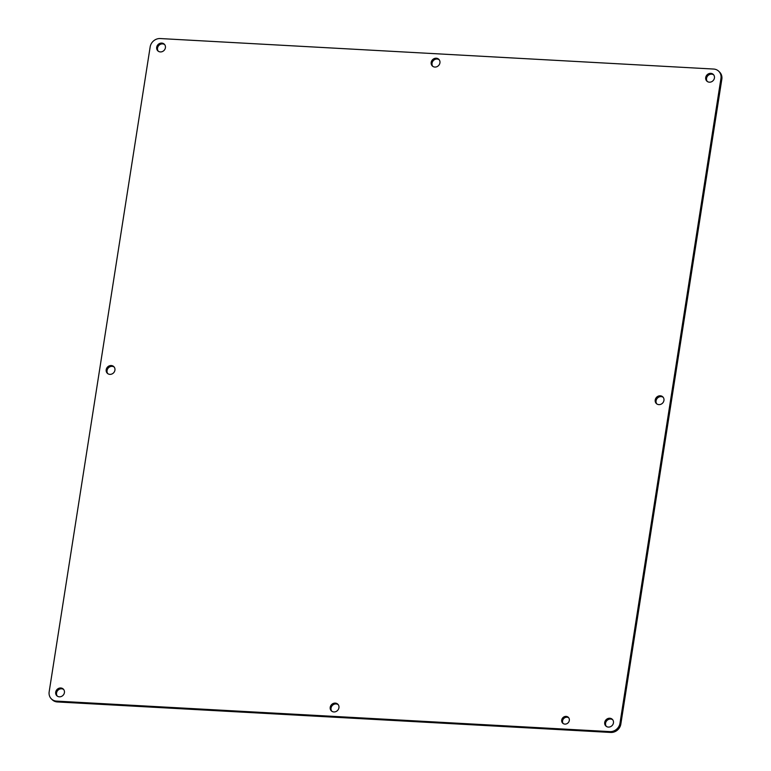 <?xml version="1.0" encoding="UTF-8"?>
<svg xmlns="http://www.w3.org/2000/svg" width="771" height="771" viewBox="0 0 771 771"><rect width="100%" height="100%" fill="white"/><g stroke="black" fill="none" stroke-linecap="round" stroke-linejoin="round"><path stroke-width="1.16" d="M431.201 62.393A4.636 4.183 -45.7 0 0 438.564 65.554A4.636 4.183 -45.7 0 0 434.285 58.557A4.636 4.183 -45.7 0 0 431.201 62.393M330.219 707.286A4.636 4.183 -45.7 0 0 337.573 710.448A4.636 4.183 -45.7 0 0 333.294 703.451A4.636 4.183 -45.7 0 0 330.219 707.286M106.205 369.714A4.636 4.183 -45.7 0 0 113.559 372.865A4.636 4.183 -45.7 0 0 109.28 365.868A4.636 4.183 -45.7 0 0 106.205 369.714M655.225 399.976A4.636 4.183 -45.7 0 0 662.578 403.127A4.636 4.183 -45.7 0 0 658.299 396.13A4.636 4.183 -45.7 0 0 655.225 399.976M156.696 47.262A4.636 4.183 -45.7 0 0 164.05 50.423A4.636 4.183 -45.7 0 0 159.77 43.427A4.636 4.183 -45.7 0 0 156.696 47.262M561.712 720.047A4.048 3.653 -45.7 0 0 568.131 722.803A4.048 3.653 -45.7 0 0 564.391 716.693A4.048 3.653 -45.7 0 0 561.712 720.047M604.724 722.417A4.636 4.183 -45.7 0 0 612.087 725.578A4.636 4.183 -45.7 0 0 607.808 718.582A4.636 4.183 -45.7 0 0 604.724 722.417M55.705 692.156A4.636 4.183 -45.7 0 0 63.058 695.317A4.636 4.183 -45.7 0 0 58.789 688.32A4.636 4.183 -45.7 0 0 55.705 692.156M705.716 77.524A4.636 4.183 -45.7 0 0 713.069 80.685A4.636 4.183 -45.7 0 0 708.79 73.688A4.636 4.183 -45.7 0 0 705.716 77.524M713.638 69.053A9.281 8.365 134.3 0 1 718.726 71.24A9.281 8.365 134.3 0 1 720.962 78.363L619.98 723.256A9.281 8.365 134.3 0 1 609.88 731.612L56.505 701.109A9.281 8.365 134.3 0 1 51.406 698.921A9.281 8.365 134.3 0 1 49.171 691.789L150.162 46.906A9.281 8.365 134.3 0 1 160.252 38.55L713.638 69.053M439.2 59.762A4.636 4.183 -45.7 0 0 432.791 66.345M338.209 704.655A4.636 4.183 -45.7 0 0 331.8 711.238M114.195 367.083A4.636 4.183 -45.7 0 0 107.786 373.656M663.214 397.344A4.636 4.183 -45.7 0 0 656.805 403.917M164.686 44.631A4.636 4.183 -45.7 0 0 158.277 51.214M568.728 717.811A4.048 3.653 -45.7 0 0 563.158 723.535M612.723 719.786A4.636 4.183 -45.7 0 0 606.314 726.369M63.704 689.525A4.636 4.183 -45.7 0 0 57.295 696.107M713.705 74.893A4.636 4.183 -45.7 0 0 707.296 81.475M51.406 698.921L52.274 699.76A9.281 8.365 -45.7 0 0 57.362 701.947L610.748 732.45A9.281 8.365 -45.7 0 0 620.838 724.094L721.829 79.211A9.281 8.365 -45.7 0 0 719.594 72.079L718.726 71.24M619.98 723.256L620.838 724.094M721.829 79.211L720.962 78.363M57.362 701.947L56.505 701.109M610.748 732.45L609.88 731.612"/></g></svg>
